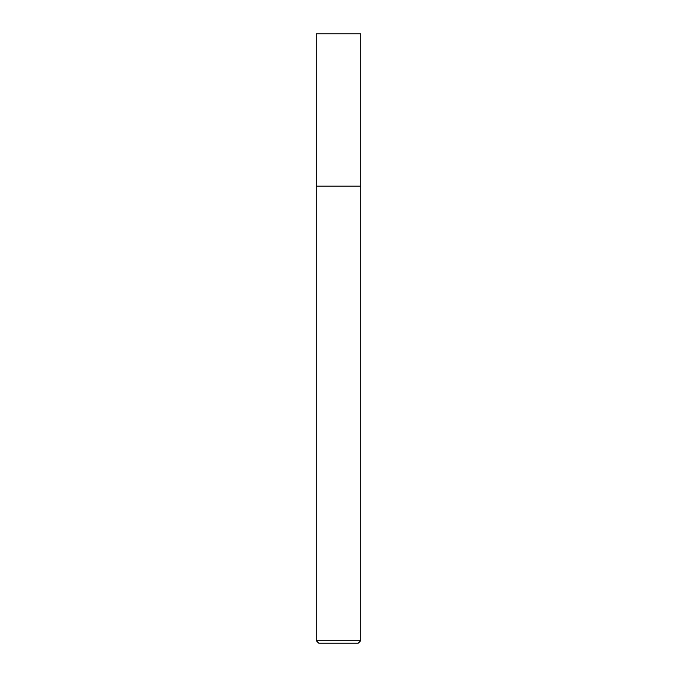 <?xml version="1.0" encoding="UTF-8"?>
<svg xmlns="http://www.w3.org/2000/svg" width="677" height="677" viewBox="0 0 677 677"><rect width="100%" height="100%" fill="white"/><g stroke="black" fill="none" stroke-linecap="round" stroke-linejoin="round"><path stroke-width="1.02" d="M360.714 640.713L316.286 640.713L318.723 643.15L358.277 643.15L360.714 640.713L360.714 33.85L316.286 33.85L316.303 186.175L360.714 186.175M316.286 640.713L316.286 186.175"/></g></svg>
